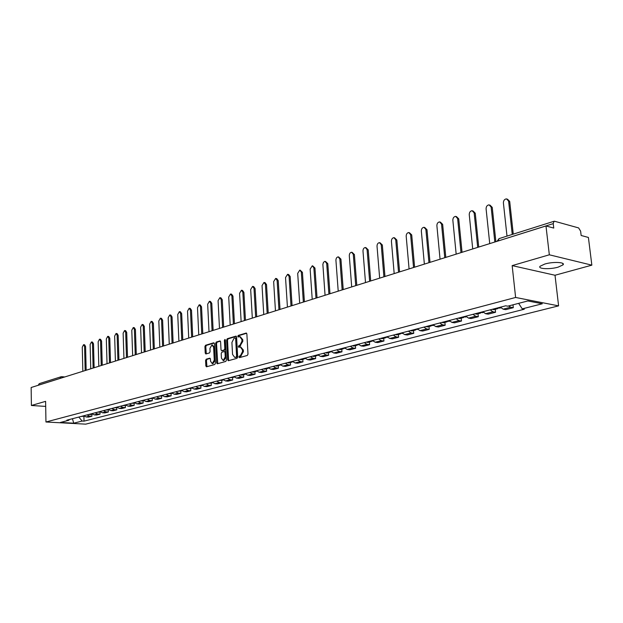 <?xml version="1.0" encoding="UTF-8"?>
<svg xmlns="http://www.w3.org/2000/svg" width="623" height="623" viewBox="0 0 623 623"><rect width="100%" height="100%" fill="white"/><g stroke="black" fill="none" stroke-linecap="round" stroke-linejoin="round"><path stroke-width="0.93" d="M238.882 357.01L239.442 357.649L247.315 355.453L248.001 354.121L246.872 333.959L246.21 333.048L238.235 335.423L237.768 336.358L238.227 336.988L239.769 336.607L241.872 339.527L241.965 341.194L239.808 345.438L238.796 345.734L238.329 346.661L238.788 347.307L240.307 346.933L242.44 349.885L242.534 351.559L240.369 355.803L239.357 356.083L238.882 357.01M240.712 346.98L243.32 349.994L243.414 351.668L239.878 357.524M246.646 333.274L239.115 335.54L238.749 336.848M240.182 336.654L242.752 339.636L242.845 341.303L239.31 347.167M558.146 267.142L562.966 264.907C565.933 262.174 553.092 261.528 544.821 264.027L540.133 266.231C537.291 268.965 549.907 269.58 558.146 267.142M206.213 359.183L205.582 360.452L205.839 365.903L206.462 366.807L214.756 364.51L215.402 363.225L214.437 343.686L213.689 342.814L205.551 345.259L204.92 346.536L205.232 353.085L205.847 353.973L209.437 352.945L210.076 351.66L209.92 348.397L211.96 344.908L213.627 347.299L214.257 360.156L212.233 363.637L210.543 361.208L210.434 359.066L209.811 358.163L206.213 359.183L207.085 359.276L206.454 360.546L206.945 366.69M512.161 265.616L555.015 275.249L591.85 265.157L549.33 254.799L512.161 265.616L515.618 297.459L45.954 421.997L45.611 401.344L31.399 405.487L31.15 387.506L545.974 225.962L553.746 228.065L553.224 223.634L497.489 241.179M549.33 254.799L545.974 225.962M227.668 359.798L228.322 360.725L237.005 358.326L237.674 357.01L236.6 337.043L235.946 336.132L227.302 338.717L226.64 340.026L227.668 359.798L228.548 359.899L228.789 360.608M225.752 361.457L217.271 363.801L216.633 362.882L215.659 343.32L216.306 342.027L219.974 340.937L220.612 341.832L221.009 349.791L221.648 350.694L224.155 349.986L224.81 348.685L224.381 340.368L224.934 339.442L225.378 340.072L226.414 360.149L225.752 361.457M591.85 265.157L588.4 237.449L581.15 235.486L580.62 231.164L578.627 227.925L554.626 221.266L554.104 221.258L553.224 223.634M555.015 275.249L558.597 305.862L85.709 424.146L45.954 421.997M31.399 405.487L45.697 406.406M38.19 385.294L39.257 383.651L61.07 376.767L59.995 378.418L38.19 385.263M500.401 307.178L503.135 309.164L510.712 307.209L508.609 305.955M510.712 307.209L513.305 307.692L512.994 304.818M503.135 309.164L505.736 309.639L513.305 307.692M495.246 309.281L495.558 312.263L492.949 311.796L490.223 309.833M482.856 311.749L485.59 313.704L488.191 314.156L495.558 312.263M477.997 313.766L478.293 316.71L475.684 316.258L472.958 314.335M465.794 316.196L468.527 318.112L471.128 318.555L478.293 316.71M461.215 318.135L461.503 321.032L458.886 320.604L456.161 318.711M449.199 320.526L451.916 322.403L454.533 322.831L461.503 321.032M444.884 322.379L445.157 325.245L442.54 324.824L439.822 322.971M433.04 324.739L435.757 326.584L438.374 326.989L445.157 325.245M428.99 326.514L429.247 329.341L426.63 328.944L423.913 327.114M417.309 328.835L420.027 330.649L422.643 331.047L429.247 329.341M413.501 330.54L413.75 333.336L411.133 332.947L408.423 331.156M401.991 332.83L404.701 334.613L407.317 334.995L413.75 333.336M398.416 334.465L398.65 337.222L396.033 336.848L393.331 335.088M387.062 336.716L389.764 338.468L392.381 338.842L398.65 337.222M383.713 338.289L383.939 341.015L381.323 340.656L378.628 338.92M372.515 340.508L375.21 342.237L377.826 342.588L383.939 341.015M369.377 342.011L369.595 344.706L366.978 344.363L364.291 342.658M358.334 344.208L361.021 345.905L363.63 346.248L369.595 344.706M355.398 345.648L355.608 348.312L352.992 347.977L350.313 346.302M344.503 347.813L347.182 349.48L349.791 349.807L355.608 348.312M341.762 349.192L341.957 351.824L339.356 351.504L336.677 349.853M331.008 351.333L333.679 352.968L336.288 353.288L341.957 351.824M328.453 352.657L328.64 355.258L326.039 354.946L323.376 353.319M317.839 354.76L320.502 356.379L323.103 356.683L328.64 355.258M315.472 356.037L315.643 358.607L313.05 358.303L310.386 356.706M304.99 358.116L307.645 359.705L310.238 360.001L315.643 358.607M302.786 359.331L302.957 361.877L300.364 361.581L297.708 360.008M292.436 361.387L295.084 362.952L297.677 363.232L302.957 361.877M290.396 362.555L290.559 365.07L287.974 364.79L285.334 363.232M280.179 364.58L282.819 366.122L285.404 366.394L290.559 365.07M278.294 365.701L278.45 368.185L275.864 367.913L273.24 366.386M268.202 367.702L270.834 369.221L273.411 369.486L278.45 368.185M266.473 368.777L266.621 371.238L264.043 370.973L261.419 369.47M256.505 370.747L259.121 372.243L261.691 372.507L266.621 371.238M254.916 371.783L255.056 374.213L252.486 373.964L249.87 372.476M245.065 373.73L247.674 375.202L250.236 375.459L255.056 374.213M243.616 374.719L243.749 377.125L241.179 376.884L238.586 375.42M233.882 376.642L236.475 378.099L239.037 378.34L243.749 377.125M232.558 377.593L232.691 379.975L230.128 379.742L227.543 378.301M222.941 379.5L225.526 380.926L228.08 381.159L232.691 379.975M221.749 380.404L221.866 382.763L219.319 382.53L216.742 381.112M212.248 382.288L214.818 383.698L217.365 383.924L221.866 382.763M211.174 383.153L211.283 385.489L208.744 385.271L206.182 383.869M201.774 385.014L204.336 386.408L206.875 386.626L211.283 385.489M200.824 385.847L200.925 388.16L198.394 387.942L195.84 386.564M191.534 387.685L194.08 389.056L196.611 389.266L200.925 388.16M190.685 388.479L190.786 390.769L188.263 390.559L185.716 389.196M181.503 390.302L184.042 391.657L186.565 391.859L190.786 390.769M180.763 391.065L180.865 393.323L178.349 393.129L175.811 391.781M171.683 392.856L174.214 394.195L176.722 394.39L180.865 393.323M171.052 393.588L171.138 395.831L168.631 395.636L166.107 394.312M162.066 395.364L164.589 396.68L167.089 396.874L171.138 395.831M161.528 396.064L161.622 398.284L159.122 398.097L156.607 396.789M152.651 397.817L155.15 399.125L157.65 399.304L161.622 398.284M152.207 398.486L152.285 400.69L149.8 400.503L147.301 399.211M143.415 400.223L145.914 401.508L148.399 401.687L152.285 400.69M143.072 400.862L143.142 403.042L140.666 402.863L138.181 401.594M134.373 402.583L136.858 403.852L139.334 404.023L143.142 403.042M134.116 403.19L134.186 405.355L131.718 405.184L129.241 403.922M125.511 404.895L127.98 406.149L130.448 406.313L134.186 405.355M125.332 405.48L125.402 407.613L122.941 407.45L120.473 406.204M116.851 407.193L119.281 408.392L121.734 408.556L125.402 407.613M116.727 407.715L116.789 409.833L114.336 409.677L111.883 408.447M108.301 409.381L110.746 410.604L113.191 410.759L116.789 409.833M108.277 409.911L108.34 412.005L105.902 411.858L103.457 410.643M99.937 411.562L102.374 412.769L104.812 412.917L108.34 412.005M99.999 412.068L100.054 414.147L97.624 413.991L95.194 412.792M91.745 413.695L94.166 414.887L96.596 415.035L100.054 414.147M91.869 414.178L91.924 416.234L89.502 416.094L87.088 414.91M83.7 415.79L86.114 416.966L88.528 417.114L91.924 416.234M78.81 417.067L82.158 421.047L73.732 423.188L60.376 422.464L68.732 420.291L66.84 420.182L505.697 305.8L507.753 306.181L527.852 300.956L542.29 303.767L522.245 308.876L518.64 303.354M82.158 421.047L84.019 421.148L524.247 309.249L522.245 308.876M515.618 297.459L558.597 305.862M83.903 416.25L84.019 421.148M68.732 420.291L69.426 419.513M72.447 418.726L73.732 423.188M236.374 336.358L228.174 338.826L227.52 340.135L228.548 359.899M236.117 356.995L236.584 356.068L235.65 338.562L235.19 337.923L234.046 338.258L231.912 342.471L232.543 354.394L234.661 357.345L236.997 357.088L237.464 356.169L236.584 356.068M235.369 337.978L236.522 338.671L237.464 356.169M235.167 357.4L235.938 357.384L235.058 357.291M236.997 357.088L235.938 357.384M220.394 341.163L217.178 342.128L216.531 343.421L217.746 363.684M222.294 350.733L225.028 350.087L225.69 348.787L225.253 340.477L224.381 340.368M225.362 339.924L225.253 340.477M221.43 358.069L223.159 360.515L225.238 356.995L225.004 352.408L224.358 351.504L221.85 352.205L221.196 353.506L221.43 358.069M223.743 360.577L226.118 357.088L225.238 356.995M225.105 351.621L225.876 352.509L226.118 357.088M210.208 358.381L207.085 359.276M212.825 363.692L215.137 360.25L214.257 360.156M212.264 344.947L214.499 347.4L215.137 360.25M214.226 343.016L206.423 345.36L205.785 346.637L206.314 353.856M512.246 234.458L508.594 201.104L506.468 198.854C504.474 199.173 503.454 200.52 503.4 202.888L506.997 236.117M507.449 199.134L509.692 201.416L513.274 234.131M496.367 308.229L497.738 308.634L498.61 307.949M492.31 309.288L493.751 309.67M494.833 242.012L491.142 207.085L489.063 204.85C487.131 205.169 486.142 206.493 486.088 208.822L489.733 243.609M498.283 307.731L499.724 308.12M489.982 205.107L492.24 207.389L495.877 241.685M478.994 312.754L480.364 313.151L481.229 312.505M475.053 313.782L476.494 314.156M477.693 247.393L474.158 212.91L472.133 210.691C470.264 211.002 469.298 212.303 469.244 214.592L472.725 248.951M480.863 312.271L482.303 312.653M472.989 210.917L475.256 213.198L478.729 247.066M462.102 317.162L463.473 317.543L464.322 316.936M458.271 318.158L459.712 318.524M461.004 252.626L457.632 218.572L455.654 216.368C453.84 216.679 452.905 217.957 452.843 220.207L456.168 254.145M463.917 316.686L465.358 317.052M456.457 216.578L458.73 218.852L462.048 252.299M445.663 321.445L447.034 321.818L447.867 321.242M441.933 322.418L443.374 322.776M444.767 257.72L441.543 224.085L439.604 221.897C437.852 222.201 436.941 223.462 436.887 225.682L440.056 259.199M447.431 320.985L448.872 321.343M440.368 222.092L442.649 224.358L445.811 257.392M429.66 325.619L431.03 325.985L431.848 325.44M426.023 326.561L427.471 326.911M428.951 262.68L425.875 229.451L423.983 227.286C422.277 227.59 421.397 228.828 421.335 231.008L424.364 264.121M431.381 325.167L432.821 325.518M424.699 227.457L426.981 229.716L430.002 262.353M414.077 329.676L415.448 330.034L416.242 329.512M410.534 330.603L411.912 330.953L415.448 330.034M413.547 267.516L410.612 234.684L408.758 232.535C407.107 232.831 406.243 234.053 406.188 236.195L409.077 268.918M415.751 329.24L417.823 329.419M409.428 232.691L411.717 234.933L414.599 267.181M398.899 333.632L400.27 333.983L401.048 333.492M395.449 334.535L396.82 334.878L400.27 333.983M398.533 272.228L395.737 239.777L393.923 237.651C392.319 237.939 391.478 239.146 391.423 241.257L394.18 273.59M400.527 333.212L402.497 333.398M394.554 237.791L396.835 240.026L399.592 271.893M384.103 337.495L385.473 337.83L386.237 337.362M380.746 338.367L382.117 338.702L385.473 337.83M383.908 276.814L381.237 244.746L379.462 242.635C377.896 242.923 377.086 244.107 377.024 246.186L379.664 278.146M385.699 337.074L387.568 337.284M380.061 242.768L382.335 244.987L384.967 276.487M369.68 341.248L371.059 341.575L371.806 341.131M366.41 342.105L367.78 342.432L371.059 341.575M369.641 281.292L367.087 249.597L365.358 247.502C363.84 247.783 363.045 248.951 362.983 250.999L365.506 282.593M371.238 340.843L373.021 341.069M365.919 247.619L368.193 249.823L370.701 280.957M355.624 344.916L356.995 345.235L357.727 344.807M352.431 345.749L353.802 346.069L356.995 345.235M355.725 285.661L353.296 254.324L351.606 252.245C350.118 252.525 349.347 253.67 349.293 255.695L351.691 286.923M357.143 344.519L358.832 344.753M352.127 252.354L354.394 254.542L356.792 285.326M341.91 348.491L343.997 348.389M338.795 349.301L340.158 349.612L343.281 348.802M342.152 289.921L339.831 258.934L338.18 256.871C336.739 257.151 335.984 258.28 335.922 260.274L338.211 291.151M343.39 348.101L345.002 348.35M338.671 256.972L340.929 259.152L343.218 289.586M328.531 351.979L330.603 351.894M325.486 352.766L326.849 353.07L329.894 352.283M328.905 294.072L326.693 263.436L325.074 261.395L324.575 261.481L323.462 262.423L322.87 264.401L325.058 295.279M329.972 351.598L331.506 351.863M325.541 261.481L327.784 263.646L329.972 293.745M315.472 355.383L317.52 355.305M312.505 356.154L313.86 356.449L316.834 355.678M315.97 298.129L313.86 267.835L312.279 265.803L310.137 269.113L312.216 299.313M316.881 355.017L318.337 355.289M312.723 265.889L314.95 268.038L317.037 297.802M302.723 358.7L304.756 358.638M299.819 359.455L301.182 359.751L304.079 358.996M303.346 302.093L301.33 272.126L299.78 270.117L297.693 273.372L299.679 303.245M304.094 358.342L305.48 358.63M300.2 270.187L302.42 272.329L304.406 301.766M290.271 361.947L292.288 361.885M287.437 362.687L288.792 362.968L291.626 362.236M291.011 305.963L289.088 276.324L287.577 274.322L285.529 277.539L287.429 307.092M291.611 361.597L292.927 361.893M287.966 274.393L288.659 274.517L290.178 276.511L292.07 305.636M278.107 365.117L280.109 365.062M275.343 365.841L276.698 366.114L279.462 365.397M278.956 309.748L277.126 280.42L275.646 278.434L273.653 281.612L275.452 310.846M279.423 364.774L280.661 365.078M276.02 278.504L276.729 278.629L278.216 280.607L280.015 309.413M266.223 368.216L268.209 368.17M263.521 368.917L264.868 369.19L267.579 368.489M267.174 313.447L265.437 284.423L263.981 282.46L262.034 285.591L263.755 314.522M267.508 367.882L268.677 368.185M264.339 282.523L265.063 282.64L266.519 284.61L268.233 313.112M254.612 371.246L256.583 371.199M251.972 371.931L253.312 372.196L255.96 371.51M255.664 317.06L254.005 288.34L252.58 286.393L250.68 289.477L252.315 318.104M255.866 370.919L256.964 371.222M252.922 286.448L253.662 286.572L255.087 288.519L256.723 316.725M243.258 374.205L245.213 374.166M240.673 374.875L242.012 375.132L244.598 374.462M244.403 320.588L242.822 292.171L241.436 290.232L239.575 293.285L241.132 321.616M244.481 373.886L245.509 374.182M241.755 290.287L242.511 290.411L243.905 292.343L245.462 320.261M232.153 377.094L234.092 377.063M229.63 377.756L233.493 377.351M233.391 324.046L231.888 295.917L230.526 293.994L228.711 297.007L230.191 325.05M233.352 376.783L234.31 377.079M230.829 294.048L231.6 294.165L232.963 296.089L234.443 323.711M221.297 379.929L223.221 379.898M218.829 380.567L222.629 380.178M222.621 327.425L221.188 299.585L219.857 297.677L218.081 300.652L219.483 328.407M222.473 379.617L223.353 379.905M220.145 297.724L220.931 297.841L222.263 299.749L223.673 327.098M210.675 382.693L212.583 382.67M208.253 383.324L211.999 382.935M212.077 330.735L210.722 303.175L209.414 301.283L207.677 304.211L209.009 331.693M211.82 382.397L212.63 382.678M209.686 301.322L210.481 301.439L211.789 303.331L213.128 330.4M200.279 385.403L202.156 385.396M197.912 386.019L201.603 385.645M201.759 333.967L200.474 306.68L199.196 304.803L197.491 307.707L198.76 334.909M201.4 385.115L202.14 385.38M199.453 304.842L200.256 304.959L201.541 306.835L202.81 333.64M190.101 388.059L191.923 388.074M187.788 388.659L191.425 388.293M191.658 337.136L190.436 310.122L189.182 308.26L187.523 311.118L188.722 338.063M191.199 387.771L191.868 388.02M189.431 308.292L190.249 308.408L191.502 310.27L192.702 336.809M180.14 390.652L181.908 390.699M177.874 391.244L181.457 390.886M181.768 340.244L180.615 313.486L179.385 311.64L177.75 314.467L178.894 341.147M181.215 390.372L181.807 390.605M179.619 311.671L180.444 311.78L181.675 313.634L182.812 339.917M170.391 393.199L172.104 393.261M168.163 393.775L171.699 393.417M172.08 343.281L170.99 316.788L169.783 314.95L168.187 317.746L169.261 344.169M171.442 392.918L171.956 393.136M170.009 314.981L170.834 315.09L172.041 316.928L173.124 342.954M160.835 395.683L162.494 395.776M158.655 396.251L162.136 395.909M162.595 346.263L161.559 320.02L160.376 318.197L158.81 320.954L159.831 347.128M161.863 395.418L162.307 395.613M160.594 318.221L161.427 318.33L162.611 320.152L163.631 345.936M151.475 398.128L153.079 398.237M149.341 398.681L152.775 398.338M153.297 349.176L152.316 323.181L151.155 321.375L149.629 324.108L150.587 350.025M151.366 321.398L152.207 321.507L153.367 323.314L154.333 348.857M142.301 400.519L143.858 400.644M140.214 401.064L143.594 400.729M144.178 352.034L143.259 326.288L142.122 324.49L140.619 327.192L141.53 352.867M142.317 324.513L143.165 324.622L144.302 326.421L145.214 351.715M133.314 402.855L134.817 402.995M131.266 403.393L134.599 403.065M135.253 354.837L134.381 329.326L133.267 327.542L131.796 330.213L132.652 355.655M133.454 327.566L134.303 327.675L135.417 329.458L136.281 354.518M124.499 405.152L125.955 405.308M122.497 405.682L125.784 405.355M126.492 357.586L125.675 332.308L124.584 330.54L123.136 333.18L123.946 358.389M124.764 330.564L125.62 330.665L126.71 332.433L127.52 357.267M115.862 407.411L117.264 407.574M113.892 407.917L117.14 407.606M117.903 360.281L117.14 335.236L116.065 333.476L114.648 336.093L115.403 361.067M116.236 333.5L117.101 333.601L118.168 335.361L118.931 359.962M107.39 409.615L108.745 409.794M105.458 410.121L108.667 409.809M109.484 362.929L108.76 338.11L107.709 336.358L106.323 338.943L107.031 363.692M107.872 336.381L108.737 336.475L109.788 338.227L110.505 362.602M99.08 411.78L100.381 411.967M97.188 412.278L100.35 411.974M101.222 365.514L100.544 340.921L99.516 339.185L98.154 341.739L98.816 366.269M99.672 339.208L100.537 339.301L101.572 341.038L102.242 365.195M90.935 413.906L92.181 414.093L90.335 414.575L89.073 414.388M93.115 368.061L92.484 343.686L91.472 341.965L90.133 344.488L90.756 368.8M91.62 341.98L92.492 342.074L93.505 343.795L94.128 367.741M82.937 415.993L84.136 416.187L81.115 416.468M85.156 370.56L84.572 346.396L83.575 344.683L82.267 347.182L82.843 371.285M83.723 344.698L84.596 344.792L85.585 346.505L86.169 370.241M94.166 414.887L97.624 413.991M102.374 412.769L105.902 411.858M110.746 410.604L114.336 409.677M119.281 408.392L122.941 407.45M127.98 406.149L131.718 405.184M136.858 403.852L140.666 402.863M145.914 401.508L149.8 400.503M155.15 399.125L159.122 398.097M164.589 396.68L168.631 395.636M174.214 394.195L178.349 393.129M184.042 391.657L188.263 390.559M194.08 389.056L198.394 387.942M204.336 386.408L208.744 385.271M214.818 383.698L219.319 382.53M225.526 380.926L230.128 379.742M236.475 378.099L241.179 376.884M247.674 375.202L252.486 373.964M259.121 372.243L264.043 370.973M270.834 369.221L275.864 367.913M282.819 366.122L287.974 364.79M295.084 362.952L300.364 361.581M307.645 359.705L313.05 358.303M320.502 356.379L326.039 354.946M333.679 352.968L339.356 351.504M347.182 349.48L352.992 347.977M361.021 345.905L366.978 344.363M375.21 342.237L381.323 340.656M389.764 338.468L396.033 336.848M404.701 334.613L411.133 332.947M420.027 330.649L426.63 328.944M435.757 326.584L442.54 324.824M451.916 322.403L458.886 320.604M468.527 318.112L475.684 316.258M485.59 313.704L492.949 311.796M86.114 416.966L89.502 416.094M498.135 240.976L499.062 238.617L497.045 241.319M59.995 378.457L60.384 378.332M61.724 376.697L61.07 376.767L61.724 376.697L62.526 377.655M241.249 355.897L240.369 355.803M243.414 351.668L242.534 351.559M243.32 349.994L242.44 349.885M239.676 345.843L238.796 345.734M240.688 345.547L239.808 345.438M242.845 341.303L241.965 341.194M242.752 339.636L241.872 339.527M239.115 335.54L238.235 335.423M246.474 333.126L246.069 333.071M240.237 356.185L239.357 356.083M227.52 340.135L226.64 340.026M228.174 338.826L227.302 338.717M236.203 336.202L235.813 336.155M236.522 338.671L235.65 338.562M217.505 362.975L216.633 362.882M216.531 343.421L215.659 343.32M217.178 342.128L216.306 342.027M222.652 350.772L221.772 350.679M225.028 350.087L224.155 349.986M225.69 348.787L224.81 348.685M225.876 352.509L225.004 352.408M214.499 347.4L213.627 347.299M206.104 353.179L205.232 353.085M205.785 346.637L204.92 346.536M206.423 345.36L205.551 345.259M206.711 365.989L205.839 365.903M206.454 360.546L205.582 360.452M509.692 201.416L508.594 201.104M492.24 207.389L491.142 207.085M475.256 213.198L474.158 212.91M458.73 218.852L457.632 218.572M442.649 224.358L441.543 224.085M426.981 229.716L425.875 229.451M411.717 234.933L410.612 234.684M396.835 240.026L395.737 239.777M382.335 244.987L381.237 244.746M368.193 249.823L367.087 249.597M354.394 254.542L353.296 254.324M340.929 259.152L339.831 258.934M327.784 263.646L326.693 263.436M314.95 268.038L313.86 267.835M302.42 272.329L301.33 272.126M290.178 276.511L289.088 276.324M278.216 280.607L277.126 280.42M266.519 284.61L265.437 284.423M255.087 288.519L254.005 288.34M243.905 292.343L242.822 292.171M232.963 296.089L231.888 295.917M222.263 299.749L221.188 299.585M211.789 303.331L210.722 303.175M201.541 306.835L200.474 306.68M191.502 310.27L190.436 310.122M181.675 313.634L180.615 313.486M172.041 316.928L170.99 316.788M162.611 320.152L161.559 320.02M153.367 323.314L152.316 323.181M144.302 326.421L143.259 326.288M135.417 329.458L134.381 329.326M126.71 332.433L125.675 332.308M118.168 335.361L117.14 335.236M109.788 338.227L108.76 338.11M101.572 341.038L100.544 340.921M93.505 343.795L92.484 343.686M85.585 346.505L84.572 346.396M562.966 264.907L562.787 263.428M61.833 376.705L64.776 376.954M499.062 238.617L554.042 221.274M236.07 338.032L235.276 337.939M235.541 357.446L234.661 357.345M222.528 350.796L221.648 350.694M224.039 360.616L223.159 360.515M225.23 351.598L224.475 351.512M213.105 363.723L212.233 363.637M497.738 308.634L493.681 309.693M500.923 307.809L499.654 308.136M480.364 313.151L476.431 314.179M483.378 312.372L482.233 312.668M463.473 317.543L459.642 318.54M466.315 316.803L465.295 317.076M447.034 321.818L443.303 322.792M449.713 321.125L448.809 321.359M431.03 325.985L427.401 326.927M433.553 325.323L432.759 325.533"/></g></svg>
